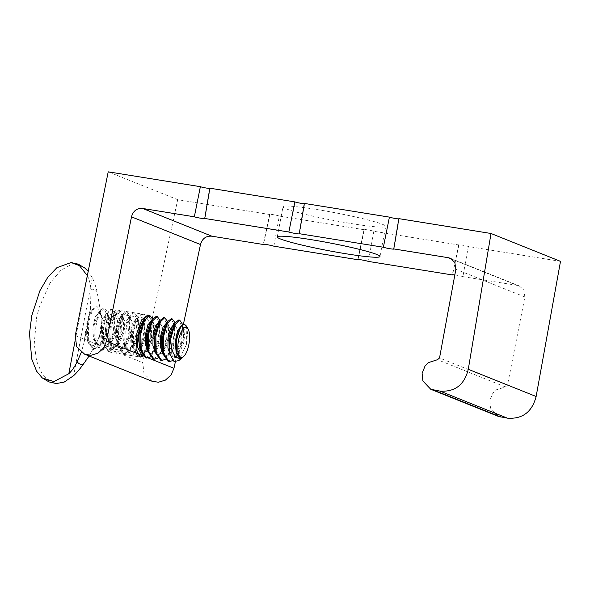 <?xml version="1.0" encoding="UTF-8"?>
<svg xmlns="http://www.w3.org/2000/svg" width="590" height="590" viewBox="0 0 590 590"><rect width="100%" height="100%" fill="white"/><g stroke="black" fill="none" stroke-linecap="round" stroke-linejoin="round"><path stroke-width="0.44" stroke-dasharray="2.95 2.21" d="M560.5 261.355L468.342 246.509A5.126 0.384 -169.2 0 0 462.774 245.204A5.126 0.384 -169.2 0 0 458.585 244.791A5.126 0.384 -169.2 0 0 458.895 244.99L373.824 231.287A5.126 0.384 -169.2 0 0 368.256 229.982A5.126 0.384 -169.2 0 0 364.06 229.562A5.126 0.384 -169.2 0 0 364.369 229.761L357.975 259.733M364.369 229.761L279.306 216.058L273.849 246.185M458.895 244.99L452.493 274.962M373.824 231.287L368.367 261.414M175.326 361.958L183.416 324.212M279.306 216.058A5.126 0.384 -169.2 0 0 273.738 214.753A5.126 0.384 -169.2 0 0 269.542 214.34A5.126 0.384 -169.2 0 0 269.851 214.539L263.45 244.511M269.851 214.539L177.693 199.693L142.765 362.666L143.997 373.677L151.947 381.206M468.342 246.509L462.885 276.636L517.393 285.42L519.296 285.936L523.891 290.096L524.864 296.954L507.452 385.218L439.528 357.983M498.307 416.363L490.497 408.074L489.825 400.485L492.849 393.25L496.286 389.82L505.394 386.944L507.452 385.218M462.885 276.636A5.664 0.428 -169.2 0 0 454.831 274.933M299.432 233.846L304.654 203.624A5.126 0.384 -169.2 0 0 304.344 203.425M177.693 199.693L108.213 171.83M316.638 209.487A52.281 3.916 10.8 0 1 385.713 226.39A52.281 3.916 10.8 0 1 352.075 223.698A52.281 3.916 10.8 0 1 283.008 206.795A52.281 3.916 10.8 0 1 316.638 209.487M106.79 328.556L106.089 342.119L109.688 348.402L114.799 344.398L118.789 333.372L119.49 319.81L115.891 313.533L110.78 317.531L106.79 328.556M143.193 320.982L147.212 318.578L150.811 324.854L150.118 338.417L146.128 349.442L141.017 353.447L109.688 348.402M148.341 315.112L152.279 323.165L151.35 338.911L147.935 349.56L143.046 356.286M105.551 328.062L104.71 344.42L109.054 351.994L115.212 347.163L120.028 333.866L120.869 317.509L116.525 309.942L110.367 314.765L105.551 328.062M89.105 355.999L98.95 338.232L100.912 330.791L101.937 319.551L97.099 291.858C95.705 286.12 94.105 281.445 92.298 277.816L88.198 271.304M84.495 267.735L77.578 264.681L69.996 265.212L60.888 270.286L49.899 283.163L39.065 307.715L36.573 317.708L34.242 343.653L36.58 361.065L42.554 374.871L49.295 381.391L56.308 383.552M96.657 342.525L99.636 336.256L101.185 330.422L97.365 341.381C90.786 351.161 88.751 343.764 87.386 339.98C86.509 337.023 86.442 332.089 87.187 325.186C86.509 332.185 86.487 336.661 87.114 338.608C88.559 343.859 89.805 346.264 90.86 345.821C93.788 345.851 95.72 344.752 96.657 342.525M87.335 275.604L87.475 275.884C89.26 279.498 90.425 284.004 90.978 289.402L90.491 308.806L86.442 324.987L84.112 342.266L81.295 352.326M87.187 325.186C87.962 319.861 89.363 315.149 91.384 311.048A21.351 7.633 -80.8 0 1 97.077 306.807A21.351 7.633 -80.8 0 1 97.667 306.97L101.347 316.646A16.063 5.738 99.2 0 1 101.967 322.118L101.937 319.551M141.128 324.397L142.271 322.096L145.096 319.898L147.412 325.031L146.335 336.366L141.924 347.163L136.231 351.013L131.828 344.767L131.482 331.786L134.763 320.901L137.588 318.689L139.911 323.822L138.827 335.157L134.424 345.954L128.731 349.804L124.32 343.528L123.981 330.562L127.256 319.692L130.088 317.479L132.411 322.619L131.327 333.947L126.924 344.744L121.23 348.594L116.813 342.318L116.481 329.353L119.755 318.482L122.587 316.269L124.91 321.41L123.826 332.738L119.423 343.535L113.722 347.392L109.312 341.108L108.98 328.143L112.255 317.273L115.079 315.06L117.403 320.2L116.319 331.528L111.916 342.325L106.222 346.183L101.812 339.899L101.473 326.934L104.755 316.063L107.579 313.851L109.902 318.991L108.818 330.319L104.415 341.123L98.722 344.973L94.311 338.69L93.972 325.724L97.247 314.861L100.079 312.641L102.35 317.28L101.62 327.73A16.063 5.738 99.2 0 0 101.967 322.118M101.62 327.73L101.185 330.422M186.005 325.555L187.591 332.834L186.447 344.413L178.792 360.608M186.447 344.413L186.86 327.605M183.372 324.227L182.399 324.743M176.403 349.369L176.609 350.844M177.332 353.727L176.86 352.09M179.788 328.136L182.605 325.938L184.928 331.079L183.844 342.406L179.441 353.204L173.748 357.061L169.337 350.807M172.287 326.926L175.105 324.729L177.428 329.869L176.344 341.197L171.941 351.994L166.24 355.851L161.837 349.597M164.78 325.717L167.597 323.519L169.92 328.66L168.836 339.988L164.433 350.792L158.74 354.642L154.337 348.388M157.279 324.507L160.097 322.31L162.42 327.45L161.335 338.785L156.933 349.582L151.239 353.432L146.836 347.178M149.779 323.298L152.596 321.108L154.919 326.241L153.835 337.576L149.432 348.373L143.739 352.223L139.328 345.976M87.77 341.632L87.386 339.98M91.384 311.048C89.525 314.662 88.198 319.36 87.379 325.134L87.77 341.625L93.191 349.435L100.086 344.811L105.603 331.543L107.188 315.399L103.729 307.877L99.481 311.195L94.887 326.344L95.27 342.834L100.691 350.644L107.594 346.02L113.103 332.753L114.696 316.609L111.237 309.086L106.989 312.405L102.387 327.553L102.771 344.044L108.191 351.846L115.094 347.23L120.611 333.962L122.196 317.818L118.738 310.296L114.49 313.615L109.888 328.763L110.278 345.253L115.699 353.056L122.595 348.439L128.111 335.172L129.697 319.028L126.238 311.505L121.99 314.824L117.388 329.972L117.779 346.463L123.199 354.266L130.095 349.649L135.612 336.381L137.197 320.23L133.738 312.715L129.49 316.034L124.896 331.182L125.279 347.672L130.7 355.475L137.603 350.858L143.119 337.583L144.705 321.439L141.246 313.924L136.998 317.243L132.396 332.384L132.794 348.919L138.208 356.685L145.103 352.068L150.62 338.793L152.205 322.649L148.746 315.134M145.708 357.894L152.603 353.27L158.12 340.002L159.706 323.858L156.247 316.343M153.208 359.104L160.111 354.479L165.62 341.212L167.213 325.068L163.755 317.545M160.709 360.313L167.612 355.689L173.128 342.421L174.714 326.277L171.255 318.755M168.216 361.523L175.112 356.898L180.629 343.631L182.214 327.487L178.755 319.964M179.198 358.396L180.304 358.115M176.535 339.862L177.826 333.424M178.652 330.865L183.638 324.161M182.605 325.938L181.668 325.791L183.652 328.711L183.372 340.069L178.969 352.326L172.804 356.906L170.385 355.298M173.718 324.581L176.145 327.502L175.872 338.859L171.469 351.116L165.303 355.696L162.884 354.089M166.21 323.379L168.644 326.292L168.364 337.65L163.961 349.907L157.803 354.487L155.377 352.879M158.71 322.17L161.144 325.083L160.864 336.44L156.461 348.697L150.295 353.277L147.876 351.67M151.21 320.96L153.636 323.873L153.363 335.238L148.96 347.495L142.795 352.068L140.376 350.46M137.772 335.43L140.273 324.043L144.152 319.743L146.136 322.664L145.855 334.029L141.453 346.286L135.294 350.866L131.098 345.416L130.302 333.785L132.831 322.686L136.651 318.534L138.635 321.462L138.355 332.819L133.952 345.076L127.787 349.656L123.59 344.213L122.801 332.576L125.331 321.476L129.151 317.332L131.135 320.252L130.855 331.61L126.452 343.867L120.286 348.447L116.09 343.004L115.301 331.366L117.83 320.267L121.651 316.122L123.627 319.043L123.354 330.4L118.944 342.657L112.786 347.237L108.59 341.794L107.8 330.157L110.33 319.065L114.143 314.913L116.127 317.833L115.847 329.198L111.444 341.455L105.285 346.028L101.089 340.585L100.293 328.955L102.822 317.855L106.642 313.703L108.626 316.624L108.346 327.988L103.943 340.246L97.778 344.818L93.581 339.375L92.792 327.745L95.322 316.646L99.142 312.494L101.119 315.407L101.347 316.646M183.652 328.711L182.679 324.544L181.565 343.778L176.734 355.984L172.833 360.564M174.979 322.56L174.065 342.569L169.234 354.774L165.185 359.457M167.472 321.351L166.564 341.367L161.734 353.565L157.685 358.248M159.971 320.141L159.057 340.157L154.226 352.355L150.177 357.038M152.471 318.932L151.556 338.948L146.726 351.153L139.144 356.832L133.716 349L133.333 332.539L137.064 318.983L142.183 314.072L145.169 318.497L144.056 337.738L139.225 349.944L131.636 355.63L126.208 347.79L125.832 331.329L129.564 317.774L134.682 312.862L137.662 317.287L136.548 336.529L131.718 348.734L124.136 354.42L118.708 346.581L118.332 330.12L122.064 316.565L127.175 311.66L130.161 316.078L129.048 335.319L124.217 347.525L116.636 353.211L111.208 345.371L110.824 328.91L114.556 315.355L119.674 310.451L122.661 314.876L121.547 334.11L116.717 346.315L109.135 352.001L103.707 344.162L103.324 327.701L107.056 314.146L112.174 309.241L115.153 313.666L114.047 332.9L109.216 345.106L101.628 350.792L96.2 342.96L95.823 326.499L99.555 312.936L104.666 308.032L107.653 312.457L106.539 331.691L101.709 343.896L94.127 349.582L88.699 341.75L88.316 325.289C90.543 312.656 93.663 306.549 97.667 306.97L97.077 306.807M517.393 285.42L451.918 259.165M524.864 296.954L455.871 269.291M505.394 386.944L437.492 359.708M75.262 335.599L142.765 362.666M142.588 355.711L148.223 357.968M90.978 289.402A38.04 13.592 -80.8 0 1 94.245 289.565A38.04 13.592 -80.8 0 1 97.099 291.858M75.026 341.153L87.475 275.884M92.298 277.816L73.632 375.66M519.288 285.944L450.583 258.391M210.136 188.394L204.914 218.617M399.172 218.846L393.95 249.069M115.891 313.533L147.212 318.578M269.542 214.34L263.273 244.356M364.06 229.562L357.791 259.585M458.585 244.791L452.309 274.815M379.967 256.51L385.713 226.39M277.256 236.922L283.008 206.795M109.054 351.987L140.376 357.038M116.525 309.942L147.854 314.986M99.636 336.256L98.958 338.232M131.828 344.767L132.794 348.926M134.763 320.901L136.998 317.236M124.32 343.528L125.287 347.68M127.256 319.692L129.498 316.026M116.813 342.318L117.779 346.47M119.755 318.482L121.99 314.817M109.312 341.108L110.278 345.261M112.255 317.273L114.49 313.607M101.812 339.899L102.778 344.051M104.755 316.063L106.989 312.398M94.311 338.69L95.27 342.842M97.247 314.854L99.489 311.188M178.969 352.326L176.742 355.984M176.145 327.502L175.178 323.335M171.461 351.124L169.234 354.774M168.644 326.3L167.671 322.125M163.961 349.914L161.734 353.565M161.144 325.09L160.17 320.916M156.461 348.705L154.233 352.355M153.636 323.881L152.67 319.706M148.96 347.495L146.733 351.146M146.136 322.671L145.169 318.497M141.453 346.286L139.225 349.936M138.635 321.462L137.662 317.295M133.952 345.076L131.725 348.727M131.135 320.252L130.161 316.085M126.452 343.867L124.225 347.517M123.627 319.043L122.661 314.876M118.944 342.657L116.717 346.308M116.127 317.833L115.153 313.666M111.444 341.455L109.216 345.106M108.626 316.624L107.653 312.457M103.943 340.246L101.716 343.896M101.119 315.407L100.934 314.618M172.811 356.906L173.748 357.061M174.168 324.581L175.105 324.729M165.303 355.696L166.24 355.851M166.66 323.372L167.597 323.519M157.803 354.487L158.74 354.642M159.16 322.162L160.097 322.31M150.303 353.277L151.239 353.432M151.66 320.953L152.596 321.108M142.795 352.075L143.739 352.223M144.152 319.743L145.096 319.898M135.294 350.866L136.231 351.013M136.651 318.534L137.588 318.689M127.794 349.656L128.731 349.804M129.151 317.324L130.088 317.479M120.294 348.447L121.23 348.594M121.651 316.122L122.587 316.269M112.786 347.237L113.722 347.392M114.143 314.913L115.079 315.06M105.285 346.028L106.222 346.183M106.642 313.703L107.579 313.851M97.785 344.818L98.722 344.973M99.142 312.494L100.079 312.641M139.144 356.832L138.208 356.685M142.183 314.072L141.246 313.924M131.636 355.63L130.7 355.475M134.682 312.862L133.738 312.715M124.136 354.42L123.199 354.266M127.175 311.66L126.238 311.505M116.636 353.211L115.699 353.056M119.674 310.451L118.738 310.296M109.135 352.001L108.191 351.846M112.174 309.241L111.237 309.086M101.628 350.792L100.691 350.644M104.666 308.032L103.729 307.877M94.127 349.582L93.191 349.435M84.112 342.266L90.491 308.806M42.251 377.91L42.694 378.249M71.073 262.557L71.692 262.602"/><path stroke-width="0.89" d="M183.416 324.212L200.497 244.526C202.252 238.537 206.05 235.764 211.884 236.199L263.45 244.511A5.664 0.428 -169.2 0 1 263.273 244.356A5.664 0.428 -169.2 0 1 267.639 244.769A5.664 0.428 -169.2 0 1 273.849 246.185L357.975 259.733A5.664 0.428 -169.2 0 1 357.791 259.585A5.664 0.428 -169.2 0 1 362.164 259.998A5.664 0.428 -169.2 0 1 368.367 261.414L452.493 274.962A5.664 0.428 -169.2 0 1 452.309 274.815A5.664 0.428 -169.2 0 1 454.831 274.933M148.223 357.968L173.969 368.293L175.326 361.958M173.969 368.293L171.085 374.916L165.399 380.122L158.4 382.239L151.947 381.206L84.643 354.214L91.096 355.246L98.058 353.122L103.67 347.879L106.473 341.227L131.496 216.855C133.178 210.837 136.939 208.049 142.773 208.484L194.339 216.796A5.664 0.428 -169.2 0 0 200.548 218.204A5.664 0.428 -169.2 0 0 204.914 218.617A5.664 0.428 -169.2 0 0 204.73 218.47L288.857 232.018A5.664 0.428 -169.2 0 0 295.066 233.434A5.664 0.428 -169.2 0 0 299.432 233.846A5.664 0.428 -169.2 0 0 299.248 233.692L383.375 247.247A5.664 0.428 -169.2 0 0 389.592 248.656A5.664 0.428 -169.2 0 0 393.95 249.069A5.664 0.428 -169.2 0 0 393.773 248.921L448.275 257.697L450.177 258.221L454.816 262.395L455.871 269.291L439.528 357.983L437.492 359.708L428.436 362.607L425.043 366.058L422.116 373.33L422.868 380.956L430.766 389.282L439.941 391.089C454.942 392.136 464.389 384.872 468.283 369.288L491.02 233.493L398.862 218.647L393.773 248.921M430.766 389.282L498.307 416.363L507.474 418.17C522.497 419.225 532.047 412.004 536.133 396.502L560.5 261.355L491.02 233.493M310.893 239.606A52.281 3.916 10.8 0 1 379.967 256.51A52.281 3.916 10.8 0 1 346.33 253.818A52.281 3.916 10.8 0 1 277.256 236.922A52.281 3.916 10.8 0 1 310.893 239.606M288.857 232.018L294.889 201.898L209.826 188.195L204.73 218.47M383.375 247.247L389.415 217.127L304.344 203.425L299.248 233.692M194.339 216.796L200.371 186.676L108.213 171.83L75.262 335.599L76.626 346.662L84.643 354.214M200.371 186.676A5.126 0.384 -169.2 0 0 205.032 187.812A5.126 0.384 -169.2 0 0 209.782 188.468M389.415 217.127A5.126 0.384 -169.2 0 0 394.076 218.263A5.126 0.384 -169.2 0 0 398.818 218.919M294.889 201.898A5.126 0.384 -169.2 0 0 300.465 203.211A5.126 0.384 -169.2 0 0 304.654 203.624M141.017 353.447L137.418 347.171L138.112 333.608L143.193 320.982M143.046 356.286L140.376 357.038L136.039 349.464L136.88 333.107L141.689 319.81L147.854 314.986L148.341 315.112M88.198 271.304L84.495 267.735M81.295 352.326L77.165 361.803C74.613 366.906 71.825 370.881 68.809 373.728L53.956 381.568L42.251 377.91L49.014 381.914L56.308 383.552L64.126 382.128L73.632 375.66C76.671 372.828 79.886 369.023 83.293 364.259L89.105 355.999M170.141 354.221A21.351 7.633 99.2 0 1 170.849 338.579L174.581 325.024L179.692 320.119L178.755 319.964L174.507 323.283L169.905 338.431C169.16 344.228 169.234 349.494 170.141 354.221L169.337 350.807L168.998 337.819L172.287 326.926L174.515 323.276M183.527 356.633A15.244 5.45 -80.8 0 1 178.541 340.319A15.244 5.45 -80.8 0 1 188.011 328.814A15.244 5.45 -80.8 0 1 188.874 344.464A15.244 5.45 -80.8 0 1 183.527 356.633L178.792 360.608L174.028 361.537L170.304 354.944M186.86 327.605L184.751 324.323L183.372 324.227M182.399 324.743L180.422 327.096L176.535 339.862L176.403 349.369M176.609 350.844L177.332 353.727C176.24 351.168 175.975 346.551 176.535 339.862M176.86 352.09L176.499 339.014L180.422 327.096M162.803 353.764L161.837 349.597L161.49 336.61L164.78 325.717L167.014 322.066L162.405 337.222L162.803 353.757L168.216 361.523L169.153 361.67L163.725 353.83L163.341 337.369L167.073 323.814L172.191 318.91L174.979 322.56M155.303 352.555L154.337 348.388L153.99 335.4L157.279 324.507L159.507 320.857L154.905 336.012L155.303 352.547L160.709 360.313L161.653 360.461L156.225 352.628L155.841 336.167L159.573 322.605L164.691 317.7L167.472 321.351M157.685 358.248L154.145 359.251L148.717 351.419L148.341 334.958L152.072 321.395L157.183 316.491L156.247 316.343L151.999 319.655L147.404 334.803L147.795 351.338L146.836 347.178L146.49 334.191L149.779 323.298L152.006 319.647M150.177 357.038L146.645 358.042L141.216 350.209L140.833 333.748L144.565 320.193L149.683 315.281L148.746 315.134L144.498 318.445L139.896 333.593L140.295 350.128L139.328 345.976L138.768 334.877L141.128 324.397M140.295 350.128L145.708 357.894L146.645 358.042M147.795 351.338L153.208 359.104L154.145 359.251M164.691 317.7L163.755 317.545L159.507 320.864M172.191 318.91L171.255 318.755L167.007 322.074M170.849 338.579C170.805 343.675 171.447 348.122 172.782 351.92L174.847 355.91C174.965 356.913 176.594 357.739 179.736 358.381L180.85 358.152A16.063 5.738 -80.8 0 1 180.4 358.13A16.063 5.738 -80.8 0 1 177.332 353.727M174.847 355.91C175.193 356.906 176.646 357.732 179.198 358.396L179.685 358.388M183.638 324.161L186.005 325.555L188.011 328.814M177.826 333.424L178.652 330.865M180.4 358.13L176.174 352.894L175.274 341.64L177.59 330.57L181.322 325.776M170.385 355.298L167.921 347.923L168.076 337.532L170.458 328.475L173.718 324.581M162.884 354.089L160.421 346.714L160.576 336.322L162.958 327.266L166.21 323.379M155.377 352.879L152.921 345.504L153.076 335.113L155.45 326.056L158.71 322.17M147.876 351.67L145.42 344.295L145.568 333.903L147.95 324.847L151.21 320.96M140.376 350.46L137.772 335.43M179.692 320.119L182.679 324.544M172.833 360.564L169.153 361.67M165.185 359.457L161.653 360.461M157.183 316.491L159.971 320.141M149.683 315.281L152.471 318.932M42.251 377.91L36.646 371.257L31.727 359.03L29.5 333.512L31.808 315.495L39.884 290.774L47.871 277.138L56.928 267.668L71.073 262.55L79.414 265.611L87.335 275.604M451.918 259.165L448.275 257.697M211.884 236.199L142.773 208.484M501.153 417.152L433.613 390.071M468.283 369.288L536.133 396.502M439.941 391.089L507.474 418.17M106.473 341.227L142.588 355.711M200.497 244.526L131.496 216.855M83.293 364.259A38.04 13.592 -80.8 0 1 80.026 364.096A38.04 13.592 -80.8 0 1 77.165 361.803M68.809 373.728L75.026 341.153M450.583 258.391L450.177 258.228M71.073 262.557L78.315 264.18L85.071 268.185M142.271 322.096L144.506 318.438"/></g></svg>
